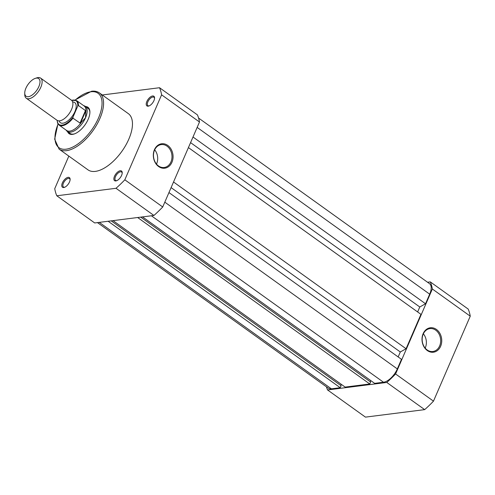 <?xml version="1.0" encoding="UTF-8"?>
<svg xmlns="http://www.w3.org/2000/svg" width="495" height="495" viewBox="0 0 495 495"><rect width="100%" height="100%" fill="white"/><g stroke="black" fill="none" stroke-linecap="round" stroke-linejoin="round"><path stroke-width="0.74" d="M152.596 95.981A5.946 2.877 125.6 0 1 154.57 97.973A5.946 2.877 125.6 0 1 148.797 106.029A5.946 2.877 125.6 0 1 148.191 106.171A5.946 2.877 125.6 0 1 146.842 101.525A5.946 2.877 125.6 0 1 152.596 95.981M154.551 98.406A5.173 2.5 -54.4 0 0 153.957 97.267A5.173 2.5 -54.4 0 0 152.862 97.039A5.173 2.5 -54.4 0 0 148.321 100.924A5.173 2.5 -54.4 0 0 147.931 105.676A5.173 2.5 -54.4 0 0 149.026 105.905A5.173 2.5 -54.4 0 0 149.199 105.874M120.248 170.738A5.946 2.877 125.6 0 1 122.222 172.73A5.946 2.877 125.6 0 1 116.449 180.786A5.946 2.877 125.6 0 1 115.836 180.929A5.946 2.877 125.6 0 1 114.493 176.282A5.946 2.877 125.6 0 1 120.248 170.738M122.203 173.157A5.173 2.5 -54.4 0 0 121.609 172.025A5.173 2.5 -54.4 0 0 120.508 171.796A5.173 2.5 -54.4 0 0 115.972 175.682A5.173 2.5 -54.4 0 0 115.576 180.434A5.173 2.5 -54.4 0 0 116.672 180.656A5.173 2.5 -54.4 0 0 116.845 180.632M158.629 166.537A12.313 9.832 -97.2 0 1 154.44 149.7A12.313 9.832 -97.2 0 1 167.762 145.431A12.313 9.832 -97.2 0 1 171.957 162.267A12.313 9.832 -97.2 0 1 158.629 166.537M167.019 146.155A11.546 9.219 82.8 0 0 161.29 144.59A11.546 9.219 82.8 0 0 153.599 153.549A11.546 9.219 82.8 0 0 158.456 165.93A11.546 9.219 82.8 0 0 164.185 167.496A11.546 9.219 82.8 0 0 171.876 158.536A11.546 9.219 82.8 0 0 167.019 146.155M68.143 177.334A5.946 2.877 125.6 0 1 70.117 179.326A5.946 2.877 125.6 0 1 64.344 187.382A5.946 2.877 125.6 0 1 63.737 187.525A5.946 2.877 125.6 0 1 62.389 182.878A5.946 2.877 125.6 0 1 68.143 177.334M70.098 179.753A5.173 2.5 -54.4 0 0 69.504 178.621A5.173 2.5 -54.4 0 0 68.409 178.392A5.173 2.5 -54.4 0 0 63.867 182.278A5.173 2.5 -54.4 0 0 63.478 187.023A5.173 2.5 -54.4 0 0 64.573 187.252A5.173 2.5 -54.4 0 0 64.746 187.228M85.567 106.543A16.217 7.84 125.6 0 1 89.904 112.025A16.217 7.84 125.6 0 1 74.157 133.99A16.217 7.84 125.6 0 1 72.499 134.374A16.217 7.84 125.6 0 1 67.568 131.639M66.107 130.117L66.466 130.612A15.444 7.468 -54.4 0 0 67.314 131.46L70.061 133.427A15.444 7.468 -54.4 0 0 73.334 134.108A15.444 7.468 -54.4 0 0 74.541 133.854M89.904 112.433A15.444 7.468 -54.4 0 0 88.061 108.331L85.313 106.357A15.444 7.468 -54.4 0 0 84.237 105.831L83.655 105.645M59.122 149.143L88.011 169.865A34.594 16.731 -54.4 0 0 95.343 171.388A34.594 16.731 -54.4 0 0 125.681 145.4A34.594 16.731 -54.4 0 0 128.329 113.64L99.439 92.924A34.594 16.731 125.6 0 1 96.791 124.684A34.594 16.731 125.6 0 1 66.454 150.672A34.594 16.731 125.6 0 1 59.122 149.143L54.66 139.157L57.971 123.861M199.491 122.005A76.83 37.156 -54.4 0 0 197.431 114.902L159.538 87.726A76.83 37.156 -54.4 0 1 161.593 94.83L124.827 179.803L162.719 206.978L199.491 122.005L161.593 94.83M68.83 156.111L54.741 188.675A76.83 37.156 -54.4 0 0 56.801 195.779L94.694 222.954L153.914 215.461A76.83 37.156 -54.4 0 0 162.719 206.978M56.801 195.779L116.022 188.286A76.83 37.156 -54.4 0 0 124.827 179.803M102.292 94.972L159.538 87.726M153.914 215.461L116.022 188.286M156.494 164.093A11.546 9.219 82.8 0 0 154.688 149.806M436.442 329.441A12.313 9.832 -97.2 0 1 440.637 346.277A12.313 9.832 -97.2 0 1 427.309 350.547A12.313 9.832 -97.2 0 1 423.12 333.71A12.313 9.832 -97.2 0 1 436.442 329.441M427.136 349.94A11.546 9.219 82.8 0 0 432.865 351.506A11.546 9.219 82.8 0 0 440.556 342.54A11.546 9.219 82.8 0 0 435.699 330.159A11.546 9.219 82.8 0 0 429.969 328.6A11.546 9.219 82.8 0 0 422.278 337.559A11.546 9.219 82.8 0 0 427.136 349.94M425.174 348.103A11.546 9.219 82.8 0 0 423.367 333.809M427.538 282.243L430.297 281.896L468.19 309.072A76.83 37.156 125.6 0 1 470.25 316.175L433.478 401.148A76.83 37.156 125.6 0 1 424.673 409.625L365.452 417.124L327.56 389.949A76.83 37.156 125.6 0 1 326.409 386.793M327.56 389.949L386.781 382.449L424.673 409.625M430.297 281.896A76.83 37.156 125.6 0 1 432.352 289L395.585 373.973A76.83 37.156 125.6 0 1 386.781 382.449M395.585 373.973L433.478 401.148M470.25 316.175L432.352 289M198.582 118.051L429.481 283.635A14.287 6.905 125.6 0 1 429.685 294.166L197.152 127.413M190.569 142.616L419.779 306.987L425.533 303.757L193.001 137.004M425.533 303.757L429.685 294.166M419.779 306.987L417.625 311.955M398.159 356.945L400.307 351.976L406.067 348.746L420.954 314.344L188.422 147.59M406.067 348.746L173.535 181.987M400.307 351.976L171.103 187.605M142.529 216.897L374.653 383.359L383.507 382.239A14.287 6.905 125.6 0 0 397.33 368.924L401.482 359.327L168.95 192.574M370.229 381.707L370.73 380.544M113.021 220.634L345.145 387.096L369.765 383.978L370.625 381.998L140.728 217.126M369.765 383.978L137.641 217.515M340.715 385.444L341.222 384.281M97.453 222.608L328.377 388.204A14.287 6.905 125.6 0 0 331.403 388.835L340.257 387.715L341.117 385.729L111.214 220.863M340.257 387.715L108.133 221.253M26.247 98.208L57.03 120.285A12.356 5.977 -54.4 0 0 71.608 109.308A12.356 5.977 -54.4 0 0 71.428 100.207L40.646 78.13A12.356 5.977 125.6 0 1 40.825 87.231A12.356 5.977 125.6 0 1 26.247 98.208A12.356 5.977 125.6 0 1 24.762 94.613L24.75 93.06A10.853 5.247 -54.4 0 0 30.313 96.104A10.853 5.247 -54.4 0 0 38.858 86.582A10.853 5.247 -54.4 0 0 35.287 78.365A10.853 5.247 -54.4 0 0 25.895 88.221A10.853 5.247 -54.4 0 0 24.75 93.06M35.287 78.365L36.766 77.876A12.356 5.977 125.6 0 1 40.646 78.13M59.103 120.867A12.356 5.977 -54.4 0 0 66.194 121.987A12.356 5.977 -54.4 0 0 74.906 111.672A12.356 5.977 -54.4 0 0 72.647 101.982M57.272 120.44A14.596 7.06 -54.4 0 0 62.71 125.012A14.596 7.06 -54.4 0 0 73 117.08L72.957 118.169L80.419 123.323L85.536 117.742A15.444 7.468 -54.4 0 0 85.313 106.357M73 117.08L77.727 106.153A14.596 7.06 -54.4 0 0 71.657 100.386M79.986 123.212L85.456 110.571L78.427 105.534L77.727 106.153M80.419 123.323L85.783 110.923L85.456 110.571M67.314 131.46A15.444 7.468 -54.4 0 0 85.536 117.742L85.783 110.923M85.889 111.474A15.054 7.283 -54.4 0 0 84.131 105.986L76.632 100.609A15.054 7.283 125.6 0 1 78.427 105.534M72.957 118.169A15.054 7.283 125.6 0 1 59.078 125.08L66.584 130.457A15.054 7.283 -54.4 0 0 80.933 122.933M58.076 124.028A33.511 16.205 -54.4 0 0 66.082 149.193A33.511 16.205 -54.4 0 0 98.524 117.952A33.511 16.205 -54.4 0 0 90.932 91.773A33.511 16.205 -54.4 0 0 75.308 99.99M397.33 368.924L164.804 202.164M383.507 382.239L151.383 215.777M331.403 388.835L99.278 222.373M99.439 92.924C97.274 91.414 94.65 90.857 91.569 91.253L75.122 99.947M76.632 100.609L71.528 100.281M57.135 120.353L57.575 123.045L59.078 125.08"/></g></svg>
